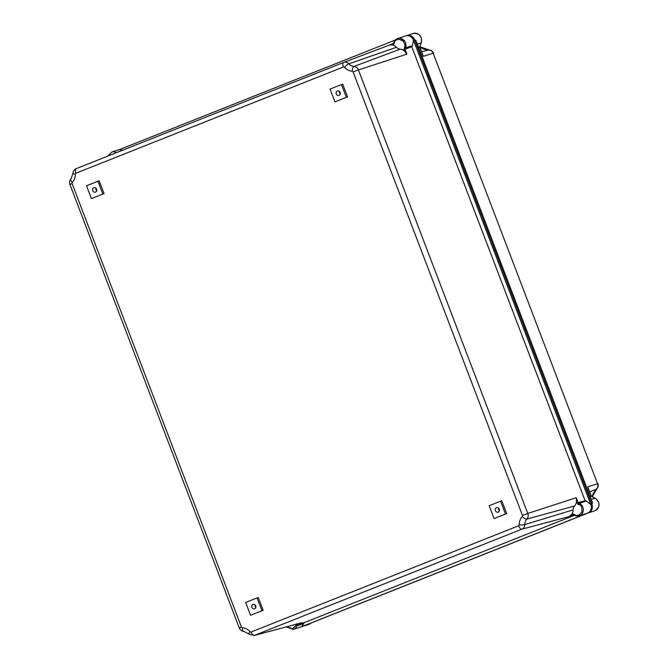<?xml version="1.0" encoding="UTF-8"?>
<svg xmlns="http://www.w3.org/2000/svg" width="669" height="669" viewBox="0 0 669 669"><rect width="100%" height="100%" fill="white"/><g stroke="black" fill="none" stroke-linecap="round" stroke-linejoin="round"><path stroke-width="1" d="M104.046 193.617L99.188 180.898L97.942 181.24L102.842 194.06L104.046 193.617L91.427 198.593L86.535 185.773L97.942 181.24M506.684 513.575L501.825 500.855L500.579 501.198L505.471 514.018L506.684 513.575L494.056 518.55L489.164 505.731L500.579 501.198M263.16 610.287L258.301 597.568L257.055 597.91L261.955 610.73L263.16 610.287L250.541 615.263L245.64 602.443L257.055 597.91M347.571 96.905L342.712 84.177L341.466 84.52L346.358 97.34L347.571 96.905L334.943 101.872L330.051 89.052L341.466 84.52M102.842 194.06L91.427 198.593M505.471 514.018L494.056 518.55M261.955 610.73L250.541 615.263M346.358 97.34L334.943 101.872M95.525 192.103A2.341 2.091 -107.9 0 0 93.969 187.688A2.341 2.091 -107.9 0 0 95.408 192.145A2.341 2.091 -107.9 0 0 95.525 192.103M498.154 512.061A2.341 2.091 -107.9 0 0 496.599 507.646A2.341 2.091 -107.9 0 0 498.037 512.103A2.341 2.091 -107.9 0 0 498.154 512.061M254.63 608.773A2.341 2.091 -107.9 0 0 253.083 604.358A2.341 2.091 -107.9 0 0 254.513 608.815A2.341 2.091 -107.9 0 0 254.63 608.773M339.041 95.383A2.341 2.091 -107.9 0 0 337.485 90.967A2.341 2.091 -107.9 0 0 338.924 95.424A2.341 2.091 -107.9 0 0 339.041 95.383M296.442 623.909L297.396 624.478L303.768 622.806L574.495 515.289M573.584 514.787L573.224 513.984L574.713 515.356M522.288 516.543A1.029 0.92 -107.9 0 0 522.472 515.456L527.782 513.474A5.285 4.725 72.1 0 1 526.854 519.069L574.562 505.998A5.904 5.277 -107.9 0 0 573.09 509.903L524.78 524.588A8.354 7.468 72.1 0 1 526.854 519.069A4.257 1.706 -137.2 0 1 522.288 516.543C520.248 518.818 519.203 521.594 519.161 524.881A4.257 0.652 0.1 0 0 524.78 524.588A5.285 4.725 72.1 0 1 521.887 529.179A4.257 1.907 -111.7 0 1 518.592 525.775A1.029 0.92 -107.9 0 0 519.161 524.881M574.562 505.998A7.735 6.916 -107.9 0 0 576.469 501.349L576.285 497.694L527.782 513.474L358.408 69.927L353.098 71.909A1.029 0.92 -107.9 0 0 352.245 71.232A4.257 1.79 -85.8 0 1 354.018 66.448A8.354 7.468 72.1 0 1 348.825 63.814L396.449 47.307A7.735 6.916 -107.9 0 0 392.067 44.915L393.832 44.213L394.459 42.532C395.12 39.872 397.461 38.944 401.467 39.755C404.703 42.624 405.707 45.249 404.477 47.624L403.842 49.297L405.046 49.23L411.736 46.688L585.116 500.713L578.167 502.603L577.222 503.331L578.802 504.133C581.277 505.036 582.281 507.654 581.804 512.002C579.387 515.364 577.054 516.292 574.796 514.787L573.224 513.984L571.46 514.687A7.735 6.916 -107.9 0 0 573.09 509.903M396.449 47.307A5.904 5.277 -107.9 0 0 400.112 49.172L354.018 66.448A5.285 4.725 72.1 0 1 358.408 69.927L406.911 54.147L404.603 51.279A7.735 6.916 -107.9 0 0 400.112 49.172M393.832 44.213L394.049 42.222M95.91 188.106A2.341 2.091 -107.9 0 0 96.729 190.665M498.539 508.072A2.341 2.091 -107.9 0 0 499.367 510.623M255.023 604.784A2.341 2.091 -107.9 0 0 255.842 607.335M339.426 91.394A2.341 2.091 -107.9 0 0 340.253 93.953M573.542 514.804L569.21 516.518L571.46 514.687M303.768 622.806L303.81 623.608L301.585 626.719L587.574 513.131L579.254 515.824A6.815 6.088 72.1 0 1 574.872 515.431L574.796 514.787M250.139 631.72A1.029 0.92 -107.9 0 0 251.151 631.988A4.257 1.907 68.3 0 0 254.437 635.391L301.769 622.739L253.969 635.55L248.793 633.986A4.257 0.853 -42.1 0 1 250.139 631.72C247.923 629.337 245.314 628.007 242.303 627.739A4.257 1.79 94.2 0 0 243.809 631.402C241.643 631.143 240.138 630.006 239.285 627.999L241.45 627.062L72.076 183.515L69.91 184.443C69.216 182.411 69.559 180.58 70.947 178.949A4.257 1.706 42.8 0 0 72.252 182.428C74.292 180.153 75.338 177.369 75.388 174.082A4.257 0.652 -179.9 0 1 72.946 173.497C73.038 171.214 74.125 169.6 76.191 168.655A4.257 1.907 68.3 0 0 75.948 173.196L343.398 66.975A4.257 1.907 -111.7 0 1 343.64 62.434A4.257 1.907 -111.7 0 1 343.649 62.434A5.285 4.725 72.1 0 1 343.715 62.409A5.285 4.725 72.1 0 1 348.825 63.814A4.257 0.853 137.9 0 0 344.401 67.243C346.617 69.635 349.226 70.964 352.245 71.232M411.736 46.688L412.472 45.643L405.556 47.867L405.046 49.23L406.911 54.147M585.116 500.713L586.37 501.022L590.811 504.526L413.475 40.14L412.472 45.643M392.067 44.915L389.291 45.124L343.64 62.434L76.191 168.655A4.257 1.907 68.3 0 1 76.207 168.647L343.623 62.443M395.312 40.023L119.55 149.547M119.391 149.613L123.046 150.224M302.304 626.493A6.815 6.088 -107.9 0 0 302.329 626.485A6.815 6.088 -107.9 0 0 302.672 626.368L587.574 513.131A6.815 6.088 -107.9 0 0 590.811 504.526L591.898 504.175L414.571 39.789A6.815 6.088 -107.9 0 0 406.819 35.557A6.815 6.088 -107.9 0 0 406.794 35.566M301.769 622.739L297.396 624.478L296.894 625.833A6.815 6.088 72.1 0 1 293.256 629.412L301.242 626.836A6.815 6.088 -107.9 0 0 301.585 626.719A6.815 6.088 72.1 0 1 301.242 626.836A6.815 6.088 72.1 0 1 301.15 626.87M413.475 40.14A6.815 6.088 -107.9 0 0 405.723 35.909L406.811 35.557A6.815 6.088 72.1 0 1 414.571 39.789L413.475 40.14A6.815 6.088 -107.9 0 0 405.723 35.909A6.815 6.088 -107.9 0 0 405.631 35.934M587.574 513.131A6.815 6.088 -107.9 0 0 590.811 504.526M588.661 512.78A6.815 6.088 -107.9 0 0 591.898 504.175L414.571 39.789L415.976 40.491L592.525 502.82L591.898 504.175A6.815 6.088 -107.9 0 1 588.661 512.78L302.672 626.368A6.815 6.088 -107.9 0 1 302.329 626.485L308.861 624.386A6.815 6.088 -107.9 0 0 311.077 623.031M418.652 47.507L419.471 47.323L421.161 42.841A6.815 6.088 -107.9 0 0 419.864 35.574A6.815 6.088 -107.9 0 0 413.35 33.45L406.819 35.557M588.494 512.847L594.858 510.798A6.815 6.088 -107.9 0 0 598.931 504.878A6.815 6.088 -107.9 0 0 595.05 498.229L590.844 496.089L590.075 496.406M590.844 496.089L591.304 496.273L590.844 496.089M591.279 496.214L588.36 488.571M587.708 486.856L597.559 483.737L433.161 53.211L423.31 56.33L422.666 54.657M400.614 40.073L404.586 40.868M577.941 504.451L581.913 505.254M353.098 71.909L522.472 515.456M344.401 67.243A1.029 0.92 -107.9 0 0 343.398 66.975M75.948 173.196A1.029 0.92 -107.9 0 0 75.388 174.082M72.252 182.428A1.029 0.92 -107.9 0 0 72.076 183.515M241.45 627.062A1.029 0.92 -107.9 0 0 242.303 627.739M518.592 525.775L251.151 631.988M253.969 635.55A5.285 4.725 72.1 0 0 254.437 635.391L521.887 529.179L569.21 516.518M576.285 497.694L578.158 502.611M343.774 62.384L389.216 45.158M389.266 45.141L393.531 43.443L389.258 45.141M301.585 626.719L302.672 626.368M296.317 624.236L295.815 625.59L296.894 625.833L303.81 623.608M576.469 501.349L577.222 503.331M403.842 49.297L404.603 51.279M578.167 502.603L579.446 503.255L586.37 501.022M120.612 151.01L116.498 152.641M108.612 155.777L115.152 153.184M295.815 625.59L292.704 628.693L286.85 626.769M578.802 504.133L579.446 503.255A6.815 6.088 72.1 0 1 583.326 509.903A6.815 6.088 72.1 0 1 579.254 515.824L574.771 515.431L573.484 514.77M393.506 43.502L394.108 42.055A6.815 6.088 72.1 0 1 397.746 38.476A6.815 6.088 72.1 0 1 404.26 40.6A6.815 6.088 72.1 0 1 405.556 47.867L404.477 47.624M405.723 35.909L397.746 38.476L394.024 42.122L394.459 42.532M119.726 149.488L111.748 152.064A6.815 6.088 72.1 0 1 116.122 152.457L115.637 152.984M417.339 44.07L421.161 42.841A1.706 0.51 20.6 0 0 421.319 42.716C422.189 36.26 419.53 33.166 413.35 33.45M594.858 510.798C600.277 507.027 600.411 502.837 595.251 498.229A1.706 0.569 116.9 0 0 595.05 498.229L591.237 499.459M423.31 56.33L419.731 46.955M589.69 491.84L596.539 489.064A4.875 4.357 -107.9 0 0 597.559 483.737L433.161 53.211A4.875 4.357 -107.9 0 0 428.879 49.991L421.629 51.73M419.806 46.955A18.113 16.198 -107.9 0 0 428.879 49.991A4.257 1.823 -89.2 0 1 429.072 49.966L419.831 46.679M592.341 496.758L596.781 488.905A4.257 1.748 -133.9 0 1 596.539 489.064A18.113 16.198 -107.9 0 0 592.107 496.632M70.947 178.949L72.946 173.497M239.285 627.999L69.91 184.443M248.793 633.986L243.809 631.402M111.748 152.064L107.91 156.053M286.34 626.903L293.256 629.412M301.242 626.836L302.329 626.485M311.16 622.998L308.861 624.386M419.664 47.123L421.319 42.716M595.251 498.229L591.087 496.114M591.379 496.264L588.118 487.718M419.764 46.847L423.051 55.435M596.781 488.905C598.22 487.383 598.604 485.627 597.935 483.645M433.537 53.119C432.692 51.162 431.204 50.108 429.072 49.966"/></g></svg>
